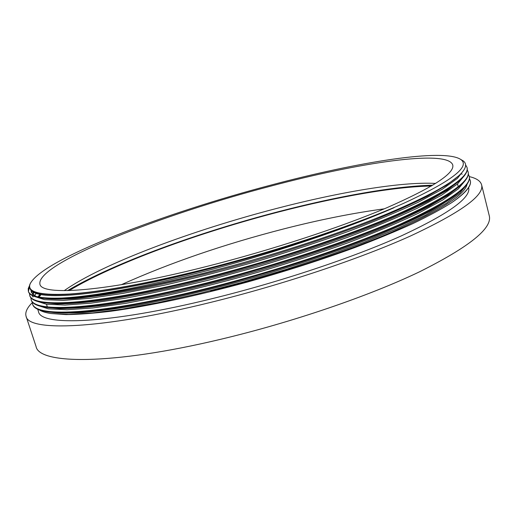 <?xml version="1.0" encoding="UTF-8"?>
<svg xmlns="http://www.w3.org/2000/svg" width="515" height="515" viewBox="0 0 515 515"><rect width="100%" height="100%" fill="white"/><g stroke="black" fill="none" stroke-linecap="round" stroke-linejoin="round"><path stroke-width="0.77" d="M121.263 284.737C169.776 262.914 223.986 244.29 283.881 228.879C319.583 219.744 353.033 213.062 384.242 208.833M69.165 290.589C114.858 263.101 199.382 232.51 279.079 211.871C336.54 196.981 393.389 186.739 431.441 186.024M67.562 290.627C114.272 262.856 199.215 232.188 279.368 211.42C337.042 196.472 394.123 186.127 432.819 185.2M64.208 290.653C102.498 263.603 192.855 230.166 276.742 208.421C339.308 192.147 401.262 181.505 435.671 183.437M270.459 186.211C358.002 162.869 447.239 149.06 452.724 164.903C454.932 173.214 432.96 187.499 386.817 207.751C340.492 227.424 270.723 250.309 206.103 266.603C106.637 291.825 41.136 296.234 39.9 284.061C36.52 263.107 162.141 214.472 270.459 186.211M38.986 297.103L40.897 294.805M468.611 187.524C471.302 197.612 448.777 213.776 401.031 236.018C353.033 257.571 280.237 281.93 212.682 298.52C108.871 324.193 40.44 326.278 38.516 311.659L37.743 309.303M469.287 176.6C476.394 178.248 480.495 180.977 481.589 184.776C484.525 195.41 460.713 212.534 410.159 236.147C359.258 259.045 281.718 284.995 209.901 302.582C99.807 329.722 28.08 331.647 26.072 316.255C24.958 312.418 27.025 307.873 32.271 302.627M481.589 184.776L489.25 215.676C492.63 228.151 469.384 246.865 419.506 271.817C369.255 295.913 292.372 322.281 220.851 339.25C111.227 365.476 38.915 364.375 36.05 346.486L26.072 316.255M203.824 269.448C148.352 283.385 99.904 291.992 69.673 294.02C40.093 295.526 26.902 292.179 30.108 283.99C41.406 259.554 164.272 213.055 271.469 184.949C357.004 162.193 444.175 147.811 460.977 159.624C470.414 166.699 451.295 181.274 403.631 203.348C355.228 224.888 276.6 251.146 203.824 269.448M29.58 285.503L28.248 288.542L28.338 291.258C29.934 296.46 41.02 298.726 61.594 298.05C93.711 296.402 141.181 287.55 203.992 271.489C271.482 253.947 346.37 228.769 394.027 207.719C345.327 228.518 271.341 252.73 203.843 269.641C131.75 287.834 73.471 296.408 47.895 294.477C42.732 294.162 38.683 293.511 35.735 292.526C30.482 290.705 28.531 287.994 29.876 284.415L30.591 282.883M460.758 159.463L463.236 160.905C466.635 163.467 466.378 167.163 462.451 171.984C453.94 182.233 428.911 196.17 387.364 213.783C345.662 231.061 289.63 249.975 232.941 265.579L204.127 273.117C141.116 288.593 93.608 296.904 61.594 298.05M32.265 302.054L32.535 304.037C36.514 317.794 100.934 314.903 208.562 288.001C280.173 269.847 350.535 246.099 399.247 224.643C448.919 201.732 472.216 185.516 469.139 176.001L468.322 174.179M32.535 304.037L32.709 304.565C33.481 307.03 36.134 308.968 40.666 310.397C61.285 316.706 120.806 310.564 208.749 288.645C269.223 273.388 330.978 253.296 376.491 234.93C424.772 215 454.391 198.816 465.348 186.372C468.695 182.413 470.002 179.136 469.274 176.542L469.139 176.008M29.484 286.456L28.434 291.522M28.338 291.258L28.512 291.786C29.149 293.795 31.261 295.404 34.846 296.601C53.76 302.769 113.86 296.028 204.152 273.214L232.941 265.579M29.51 293.518L29.735 295.52C33.481 308.562 97.747 304.893 205.498 277.72C277.192 259.399 347.722 235.767 396.608 214.633C446.473 192.095 469.925 176.317 466.963 167.298L465.592 164.858M29.735 295.52L29.909 296.054C30.591 298.211 32.876 299.923 36.765 301.198C56.257 307.416 116.178 300.882 205.691 278.364C267.021 262.759 329.536 242.481 375.48 224.109C424.16 204.204 453.586 188.316 463.764 176.458C466.629 173.001 467.736 170.13 467.099 167.845L466.963 167.304M30.887 297.786L31.138 299.782C35.001 313.178 99.344 309.908 207.03 282.864C278.686 264.626 349.125 240.936 397.928 219.641C447.696 196.917 471.071 180.92 468.051 171.656L467.221 169.834M31.138 299.782L31.312 300.316C32.039 302.62 34.505 304.442 38.702 305.794C58.768 312.064 118.489 305.723 207.223 283.507C268.122 268.083 330.257 247.889 375.989 229.523C424.469 209.599 453.998 193.563 464.562 181.409C467.659 177.701 468.869 174.63 468.187 172.197L468.051 171.662M467.099 184.125C465.154 194.76 440.19 210.699 392.218 231.95C344.277 252.524 274.868 275.325 210.513 291.233M39.352 309.959C41.876 311.543 45.784 312.734 51.069 313.532L66.055 314.601C78.505 314.465 93.466 313.352 110.944 311.247C148.05 306.193 196.151 296.016 246.666 282.252C285.194 271.444 321.379 259.83 355.228 247.425C376.774 239.211 396.003 231.267 412.914 223.587C428.48 216.1 441.394 209.122 451.661 202.659C465.74 192.803 471.927 185.368 470.221 180.347L469.429 178.518M40.447 294.728L38.496 297.013M461.614 173.986L462.193 174.167M470.221 180.347L470.298 180.643C471.798 185.812 465.586 193.151 451.661 202.659M51.069 313.532L68.772 314.408L92.443 312.966L122.042 309.135L157.963 302.653L198.822 293.569L242.411 282.265L286.089 269.409L327.25 255.846L364.208 242.256L397.374 228.544L425.184 215.322L446.267 203.283L460.043 192.977L466.699 184.685M37.318 305.318L48.255 308.82L67.092 309.74L92.996 307.944L126.033 303.303L166.339 295.552C196.299 288.851 227.411 280.926 259.669 271.778C291.496 262.212 321.09 252.492 348.455 242.617C374.624 232.69 397.857 222.931 418.148 213.339L442.533 200.116L458.324 188.87L465.695 179.999M33.707 292.61L32.966 294.664M32.818 295.816L32.915 297.058M35.69 300.824L46.401 304.243L65.102 305.073L90.968 303.174L124.018 298.436C149.968 293.75 178.686 287.518 210.191 279.754L258.202 266.609C290.19 256.998 319.931 247.251 347.425 237.376C373.723 227.45 397.039 217.716 417.375 208.182L441.761 195.076L457.468 183.99L464.685 175.312M31.492 291.026L31.524 292.797M34.067 296.331L44.631 299.678L63.364 300.393L89.43 298.346L122.84 293.415L163.764 285.316C194.239 278.37 225.86 270.221 258.639 260.873C290.917 251.133 320.845 241.303 348.43 231.383C374.875 221.386 398.185 211.646 418.373 202.163L442.334 189.224L457.404 178.402L463.886 170.066M30.25 289.024L30.269 289.076C34.222 299.234 77.72 298.243 155.227 281.763C200.464 271.946 253.728 257.442 301.442 241.992C336.263 230.501 367.131 219.075 394.027 207.719M39.784 294.599L37.872 296.885M47.052 311.787C56.026 313.139 67.961 313.397 82.864 312.566C99.022 311.157 118.238 308.53 140.511 304.693C175.982 298.011 217.633 288.014 259.901 275.905C302.266 263.294 340.009 250.438 373.124 237.338C394.471 228.551 413.107 220.079 429.04 211.916C443.016 204.127 453.515 197.187 460.545 191.078M35.979 293.582L34.666 295.835M44.921 307.165L59.746 308.582C72.538 308.511 88.052 307.333 106.283 305.047C126.523 302.048 149.524 297.779 175.28 292.243C202.221 285.999 229.935 278.834 258.421 270.748C301.159 258.028 339.211 245.095 372.57 231.962C394.052 223.162 412.76 214.703 428.692 206.579L447.69 195.462L459.901 186.005M33.063 292.25L32.516 294.226M32.516 295.674L32.715 296.537M42.809 302.543L57.397 303.934C70.104 303.837 85.58 302.62 103.818 300.29C124.096 297.239 147.193 292.913 173.117 287.306C200.258 280.984 228.197 273.742 256.934 265.579C300.052 252.749 338.413 239.752 372.01 226.587C393.627 217.774 412.406 209.328 428.338 201.249L447.239 190.241L459.238 180.945M31.087 290.569L31.318 292.275L35.735 296.37M40.724 297.928C49.125 299.241 60.693 299.434 75.422 298.5C91.464 296.981 110.699 294.226 133.128 290.235C168.997 283.295 211.562 272.976 254.906 260.564C298.359 247.657 337.01 234.615 370.852 221.437C392.617 212.631 411.498 204.21 427.495 196.176L446.415 185.265L458.344 176.111M39.925 293.576L47.895 294.477M457.526 183.939L458.221 186.713M30.108 283.99L29.876 284.415M460.977 159.624L463.236 160.905M46.485 304.256L47.361 306.934"/></g></svg>
